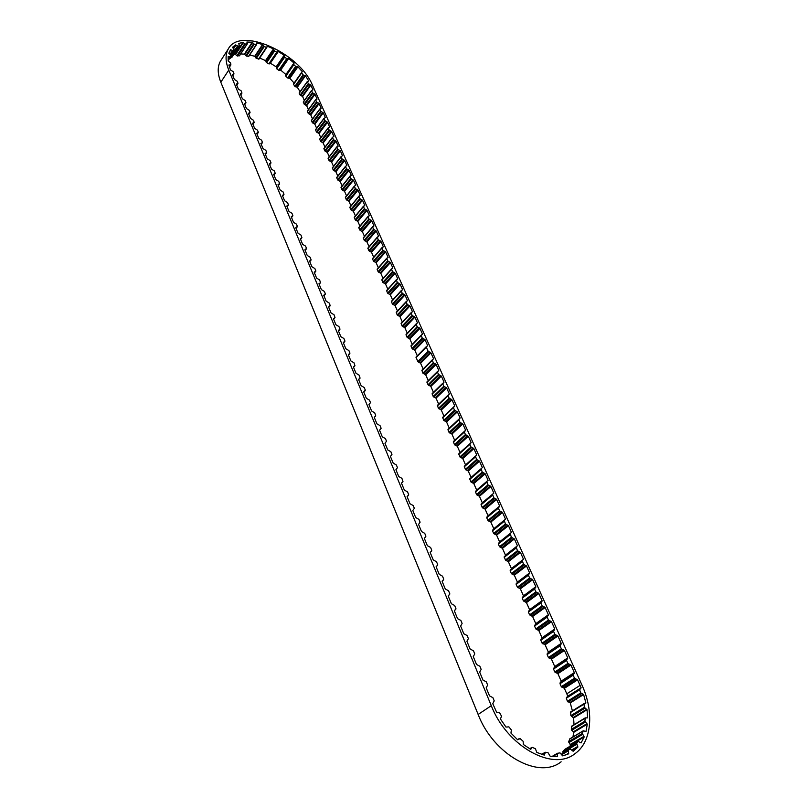 <?xml version="1.0" encoding="UTF-8"?>
<svg xmlns="http://www.w3.org/2000/svg" width="808" height="808" viewBox="0 0 808 808"><rect width="100%" height="100%" fill="white"/><g stroke="black" fill="none" stroke-linecap="round" stroke-linejoin="round"><path stroke-width="1.21" d="M572.953 736.957L573.68 732.381L587.285 724.18L584.901 721.15L585.224 717.888L587.598 717.878L587.062 709.737L584.335 707.323L583.982 703.657L585.901 702.98L583.618 694.547L580.74 692.89L579.609 689.81L581.104 687.78L580.063 685.386L566.802 693.82L564.378 688.325L561.308 686.689L559.995 683.699L561.186 681.114L557.884 673.66L554.833 672.014L553.53 669.064L554.732 666.519L551.47 659.146L548.42 657.5L547.127 654.571L548.339 652.076L545.117 644.784L542.087 643.138L540.805 640.239L542.027 637.795L538.835 630.573L535.805 628.927L534.543 626.059L535.775 623.655L532.613 616.514L529.604 614.868L528.351 612.03L529.583 609.666L526.452 602.596L523.453 600.95L522.221 598.142L523.463 595.829L520.362 588.83L517.373 587.174L516.15 584.396L517.403 582.124L514.342 575.205L511.363 573.549L510.141 570.791L523.503 559.277L511.403 568.569L508.373 561.712L505.404 560.055L504.253 556.641L517.453 545.774L505.465 555.146L502.465 548.359L499.506 546.703L498.324 544.006L511.454 532.411L499.586 541.865L496.617 535.149L493.678 533.482L492.496 530.816L505.525 519.18L493.779 528.715L490.83 522.069L487.901 520.403L486.729 517.766L498.405 507.505M573.68 732.381L571.327 729.371L571.983 726.059M569.943 746.309L570.488 745.067L584.194 736.926L582.305 733.462L583.275 730.775L585.982 731.503L587.285 724.18M570.488 745.067L568.64 741.633L569.963 738.886M572.165 750.44L577.892 747.067L576.649 743.38L578.185 741.421L581.083 742.916L584.194 736.926M308.696 80.911L305.454 75.811L303.01 74.902L301.485 72.589L302.333 71.72L297.92 66.791L295.657 66.397L293.859 64.66L293.971 62.974L288.688 58.519L286.719 58.661L284.658 57.146L284.143 55.207L278.305 51.51L276.78 52.177L274.579 50.985L273.457 48.904L267.418 46.208L266.428 47.349L264.226 46.571L262.57 44.48L256.712 42.955L256.661 44.43L254.278 44.198L252.167 42.238L246.884 42.016L247.359 43.804L245.369 44.076L242.945 42.37L238.582 43.48L239.511 45.581L238.128 46.238L235.532 44.915L232.421 47.319L233.946 49.177L233.068 50.591L230.482 49.753L228.846 53.318L230.856 55.176L230.563 56.944L228.179 56.6L228.189 61.095L230.603 62.933L230.886 64.892L228.866 65.014L230.462 69.953L233.209 71.69L234.007 73.902L232.371 74.588L234.391 79.447L237.158 81.214L237.966 83.153L236.33 84.153L238.36 89.052L241.148 90.829L241.966 93.092L240.329 93.799L242.38 98.748L245.167 100.525L245.996 102.808L244.359 103.545L246.43 108.535L249.228 110.312L250.056 112.302L248.43 113.373L250.51 118.412L253.328 120.18L254.167 122.2L252.53 123.291L254.641 128.371L257.459 130.149L258.308 132.179L256.671 133.3L258.802 138.431L261.63 140.208L262.489 142.592L260.853 143.4L263.004 148.581L265.842 150.359L266.701 152.429L265.075 153.591L267.246 158.822L270.094 160.6L270.963 162.691L269.337 163.883L271.518 169.165L274.387 170.942L275.255 173.407L273.639 174.265L275.841 179.598L278.709 181.376L279.598 183.507L277.972 184.749L280.204 190.132L283.083 191.91L283.972 194.435L282.356 195.334L284.598 200.768L287.496 202.545L288.395 204.717L286.779 206.02L289.042 211.504L291.951 213.282L292.86 215.473L291.244 216.807L293.526 222.341L296.445 224.129L297.364 226.341L295.748 227.694L298.061 233.28L300.99 235.067L301.909 237.703L300.293 238.693L302.636 244.329L305.565 246.117L306.505 248.369L304.889 249.793L307.252 255.49L310.201 257.267L311.131 259.974L309.535 260.994L311.908 266.751L314.868 268.539L315.827 270.832L314.211 272.316L316.615 278.124L319.594 279.911L320.544 282.679L318.948 283.749L321.372 289.607L324.351 291.395L325.331 293.738L323.725 295.284L326.18 301.212L329.169 303L330.149 305.363L328.543 306.939L331.027 312.928L334.027 314.716L335.007 317.574L333.421 318.716L335.926 324.755L338.936 326.543L339.936 328.957L338.34 330.603L340.865 336.704L343.895 338.501L344.905 340.936L343.309 342.612L345.864 348.783L348.904 350.571L349.925 353.035L348.339 354.742L350.914 360.974L353.965 362.762L354.964 365.772L353.409 367.004L356.015 373.296L359.075 375.084L360.085 378.124L358.53 379.386L361.166 385.739L364.236 387.527L365.287 390.062L363.711 391.89L366.367 398.314L369.448 400.101L370.519 402.667L368.933 404.525L371.619 411.009L374.72 412.797L375.76 415.958L374.225 417.292L376.932 423.846L380.043 425.634L381.134 428.26L379.558 430.199L382.305 436.815L385.426 438.603L386.527 441.249L384.962 443.228L387.729 449.925L390.86 451.712L391.971 454.389L390.405 456.409L393.213 463.166L396.354 464.954L397.475 467.66L395.92 469.721L398.748 476.558L401.909 478.336L403 481.709L401.485 483.174L404.354 490.082L407.525 491.87L408.666 494.627L407.121 496.779L410.01 503.758L413.191 505.535L414.353 508.333L412.807 510.525L415.726 517.575L418.928 519.362L420.099 522.18L418.564 524.412L421.513 531.553L424.725 533.33L425.907 536.179L424.372 538.461L427.361 545.673L430.583 547.45L431.775 550.339L430.25 552.662L433.27 559.954L436.502 561.732L437.714 564.64L436.189 567.014L439.249 574.387L442.491 576.165L443.713 579.114L442.198 581.538L445.289 588.992L448.551 590.759L449.783 593.739L448.278 596.213L451.399 603.748L454.672 605.515L455.924 608.535L454.419 611.05L457.57 618.675L460.863 620.443L462.125 623.493L460.631 626.059L463.822 633.775L467.125 635.532L468.398 638.613L466.913 641.239L470.145 649.036L473.458 650.793L474.75 653.914L473.266 656.591L476.528 664.479L479.861 666.236L481.164 669.388L479.689 672.115L482.992 680.094L486.335 681.851L487.658 685.043L486.194 687.82L489.537 695.89L492.89 697.647L494.223 700.869L492.769 703.707L496.587 712.141L499.718 712.939L501.536 716.201L500.445 719.009L505.97 727.069L508.889 726.867L511.353 729.947L510.949 733.088L517.645 739.805L520.14 738.613L523.119 741.269L523.392 744.521L530.755 749.38L532.058 747.299L535.381 748.683L536.815 752.45L544.299 755.106L545.44 752.268L548.127 752.814L550.228 756.308L557.268 756.591L557.399 753.288L560.025 752.894L562.62 755.864L568.721 753.813L568.236 750.147L570.246 748.996L573.145 751.258L577.892 747.067M284.143 55.207L276.174 66.832L270.367 63.186L268.842 63.862L266.65 62.691L265.549 60.62L259.701 58.035M294.102 83.062L289.85 78.315L287.587 77.932L285.81 76.215L285.951 74.558L280.679 70.114L278.73 70.266L276.679 68.771L276.174 66.832M428.27 380.608L425.695 374.801L436.108 364.428L438.774 370.367L437.805 371.326M433.452 392.324L430.836 386.426L441.35 376.114L444.046 382.113L442.996 383.133M438.683 404.151L436.027 398.162L446.642 387.911L449.359 393.971L448.228 395.051M443.966 416.1L441.269 410.02L451.985 399.829L454.732 405.939L453.48 407.111M446.561 421.988L457.379 411.848L460.146 418.029L449.278 428.129L446.561 421.988L443.713 420.311L442.663 417.322L453.399 407.202M451.914 434.068L462.832 423.998L465.63 430.23L454.651 440.269L451.914 434.068L449.046 432.401L447.986 429.371L458.823 419.312M457.308 446.269L468.327 436.269L471.155 442.562L460.075 452.531L457.308 446.269L454.429 444.602L453.359 441.542L464.317 431.533M462.762 458.591L473.892 448.652L476.74 455.015L465.56 464.913L462.762 458.591L459.873 456.924L458.793 453.823L469.852 443.885M468.266 471.034L479.498 461.166L482.376 467.59L471.084 477.417L468.266 471.034L465.368 469.367L464.277 466.236L475.447 456.348M473.821 483.598L485.174 473.801L488.082 480.295L476.669 490.052L473.821 483.598L470.913 481.932L469.822 478.76L482.376 467.59M479.437 496.294L490.89 486.567L493.829 493.122L482.315 502.808L479.437 496.294L476.518 494.627L475.417 491.416L488.082 480.295M485.103 509.111L496.678 499.465L499.647 506.091L488.022 515.696L485.103 509.111L482.184 507.454L481.063 504.202L493.829 493.122M490.83 522.069L502.526 512.494L505.525 519.18M496.617 535.149L508.424 525.655L511.454 532.411M502.465 548.359L514.383 538.946L517.453 545.774M508.373 561.712L520.413 552.389L523.503 559.277M514.342 575.205L526.503 565.954L529.624 572.923L517.403 582.124M520.362 588.83L532.654 579.669L535.815 586.719L523.463 595.829M526.452 602.596L538.865 593.537L542.057 600.647L529.583 609.666M532.613 616.514L545.148 607.545L548.38 614.736L535.775 623.655M538.835 630.573L551.5 621.695L554.763 628.967L542.027 637.795M545.117 644.784L557.914 636.007L561.217 643.35L548.339 652.076M551.47 659.146L564.408 650.46L567.731 657.894L554.732 666.519M557.884 673.66L570.963 665.085L574.326 672.589L561.186 681.114M564.378 688.325L577.589 679.851L580.063 685.386M585.901 702.98L585.346 703.324M572.387 710.848L570.266 702.92L583.618 694.547M574.034 724.695L573.579 718.009L587.062 709.737M235.532 44.915L233.28 48.389M242.945 42.37L235.138 54.348L233.653 54.651M252.167 42.238L244.349 54.136L240.713 53.934M262.57 44.48L254.712 56.287L249.682 54.974M273.457 48.904L265.549 60.62M270.367 63.186L278.305 51.51M293.971 62.974L285.931 74.528M280.679 70.114L288.688 58.519M289.85 78.315L297.92 66.791M300.091 91.627L297.304 87.274L305.454 75.811M436.108 364.428L433.28 362.741L432.24 359.873L433.563 358.742L430.927 352.864L428.099 351.167L426.291 347.127L427.634 345.531L425.028 339.714L422.21 338.017L421.19 335.219L422.523 334.138L419.938 328.371L417.14 326.685L416.12 323.917L417.463 322.846L414.898 317.14L412.11 315.453L411.1 312.716L412.454 311.676L409.909 306.02L407.131 304.323L406.131 301.626L407.484 300.596L404.97 295.001L402.202 293.304L401.202 290.638L402.566 289.628L400.071 284.083L397.314 282.386L396.324 279.75L397.688 278.76L395.223 273.266L392.466 271.569L391.496 268.963L392.86 267.993L390.416 262.549L387.668 260.853L386.699 258.267L388.072 257.328L385.648 251.924L382.921 250.238L381.962 247.682L383.335 246.753L380.932 241.4L378.205 239.713L377.255 237.188L378.629 236.279L376.255 230.977L373.538 229.29L372.599 226.785L373.973 225.897L371.619 220.645L368.913 218.958L367.973 216.483L369.357 215.605L367.024 210.403L364.327 208.716L363.398 206.272L364.792 205.414L362.479 200.253L359.782 198.566L358.863 196.142L360.257 195.314L357.964 190.203L355.288 188.506L354.369 186.113L355.762 185.295L353.49 180.234L350.824 178.548L349.914 176.174L351.318 175.376L349.066 170.347L346.4 168.66L345.501 166.317L346.905 165.539L344.673 160.56L342.016 158.873L341.127 156.55L342.531 155.782L340.32 150.854L337.673 149.167L336.784 146.864L338.199 146.117L335.997 141.228L333.361 139.542L332.492 137.269L333.896 136.532L331.724 131.684L329.098 130.007L328.22 127.755L329.634 127.038L327.482 122.23L324.866 120.554L323.998 118.322L325.412 117.625L323.271 112.857L320.665 111.181L319.806 108.969L321.22 108.282L319.109 103.565L316.504 101.889L315.655 99.697L317.069 99.031L314.969 94.344L312.383 92.668L311.534 90.506L312.959 89.85L310.787 85.012L308.333 83.648L307.383 81.78L308.535 81.093M310.838 85.113L302.616 96.546L310.787 85.012M314.969 94.344L306.686 105.747L308.404 109.635M319.109 103.565L310.757 114.938L312.494 118.887M323.271 112.857L314.857 124.21L316.625 128.209M327.482 122.23L318.988 133.552L320.786 137.623M331.724 131.684L323.16 142.986L324.988 147.117M335.997 141.228L327.361 152.49L329.22 156.691M340.32 150.854L331.603 162.085L333.492 166.347M344.673 160.56L335.886 171.761L337.805 176.083M349.066 170.347L340.198 181.517L342.148 185.921M353.49 180.234L344.561 191.365L346.531 195.829M357.964 190.203L348.955 201.293L350.955 205.838M362.479 200.253L353.389 211.322L355.419 215.928M364.792 205.414L364.368 205.929M367.024 210.403L357.853 221.432L359.924 226.109M369.357 215.605L368.923 216.14M371.619 220.645L362.368 231.633L364.469 236.38M373.973 225.897L373.518 226.442M376.255 230.977L366.923 241.925L369.054 246.753M378.629 236.279L378.144 236.845M380.932 241.4L371.518 252.308L373.68 257.207M383.335 246.753L382.82 247.339M385.648 251.924L376.154 262.792L378.356 267.771M388.072 257.328L387.537 257.924M390.416 262.549L380.831 273.367L383.063 278.417M392.86 267.993L392.304 268.62M395.223 273.266L385.547 284.042L387.82 289.173M397.688 278.76L397.102 279.406M400.071 284.083L390.315 294.819L392.617 300.021M402.566 289.628L401.94 290.304M404.97 295.001L395.122 305.687L397.465 310.969M407.484 300.596L406.828 301.303M409.909 306.02L399.98 316.655L402.354 322.028M412.454 311.676L411.757 312.413M414.898 317.14L404.879 327.735L407.293 333.189M417.463 322.846L416.726 323.624M419.938 328.371L409.818 338.916L412.272 344.45M422.523 334.138L421.746 334.946M425.028 339.714L414.817 350.197L417.302 355.813M427.634 345.531L426.796 346.38M430.927 352.864L420.604 363.287L423.129 369.004M433.563 358.742L432.664 359.651M221.251 59.883L220.453 61.125C217.342 66.69 217.463 73.72 220.816 82.224L478.134 714.454C493.385 754.642 538.805 779.922 561.126 761.793M228.755 70.094L491.294 705.687C506.919 746.188 552.712 771.842 574.942 753.712C591.951 741.825 594.254 711.737 581.911 684.962L312.565 85.436C299.616 52.884 239.855 25.957 228.26 49.005C225.179 54.54 225.341 61.559 228.755 70.094L220.816 82.224M302.616 96.546L304.353 100.465M581.104 687.78L567.812 696.193L566.802 693.82M441.35 376.114L438.512 374.417L437.441 372.044L438.774 370.367M446.642 387.911L443.794 386.214L442.713 383.82L444.046 382.113M451.985 399.829L449.127 398.132L448.036 395.708L449.359 393.971M457.379 411.848L454.51 410.161L453.409 407.707L454.732 405.939M462.832 423.998L459.944 422.301L458.863 419.271L460.146 418.029M468.327 436.269L465.438 434.573L464.317 432.078L465.63 430.23M473.892 448.652L470.983 446.965L469.852 444.44L471.155 442.562M479.498 461.166L476.589 459.479L475.468 456.328L476.74 455.015M485.174 473.801L482.245 472.114L481.124 468.923L469.822 478.76M490.89 486.567L487.961 484.881L486.82 481.659L475.417 491.416M496.678 499.465L493.739 497.779L492.587 494.516L481.063 504.202M502.526 512.494L499.566 510.808L498.374 508.151L499.647 506.091M498.415 507.495L486.769 517.11M508.424 525.655L505.454 523.968L504.293 520.615L492.537 530.159M514.383 538.946L511.413 537.27L510.232 533.876L498.364 543.33M520.413 552.389L517.423 550.702L516.272 547.248L504.253 556.641M526.503 565.954L523.503 564.277L522.332 560.782L510.191 570.084M532.654 579.669L529.644 577.993L528.392 575.205L529.624 572.923M538.865 593.537L535.845 591.86L534.583 589.032L535.815 586.719M522.271 597.395L534.633 588.285L522.281 597.385M545.148 607.545L542.117 605.869L540.845 603.01L542.057 600.647M528.402 611.272L540.895 602.253L528.412 611.262M551.5 621.695L548.46 620.029L547.168 617.14L548.38 614.736M547.218 616.363L534.603 625.291L547.218 616.363M557.914 636.007L554.864 634.33L553.561 631.422L554.763 628.967M564.408 650.46L561.338 648.794L560.015 645.845L561.217 643.35M570.963 665.085L567.883 663.418L566.549 660.439L567.731 657.894M577.589 679.851L574.498 678.195L573.155 675.185L574.326 672.589M420.604 363.287L417.797 361.61L416.039 357.106L426.26 346.703M414.817 350.197L412.019 348.521L411.019 345.743L421.14 335.3M409.818 338.916L407.04 337.239L406.04 334.492L416.08 323.998M404.879 327.735L402.101 326.058L401.121 323.341L411.06 312.807M399.98 316.655L397.213 314.989L396.233 312.302L406.081 301.717M395.122 305.687L392.375 304.02L391.405 301.354L401.162 290.729M390.315 294.819L387.567 293.142L386.608 290.516L396.274 279.851M385.547 284.042L382.82 282.376L381.861 279.77L391.446 269.064M380.831 273.367L378.104 271.7L377.154 269.125L386.658 258.378M376.154 262.792L373.437 261.125L372.498 258.58L381.911 247.793M371.518 252.308L368.812 250.642L367.872 248.127L377.205 237.299M366.923 241.925L364.226 240.259L363.297 237.764L372.549 226.907M362.368 231.633L359.681 229.967L358.762 227.502L367.933 216.605M357.853 221.432L355.177 219.766L354.268 217.322L363.358 206.393M353.389 211.322L350.712 209.656L349.814 207.242L358.823 196.273M348.955 201.293L346.289 199.637L345.39 197.243L354.328 186.254M344.561 191.365L341.905 189.698L341.016 187.335L349.874 176.316M340.198 181.517L337.562 179.851L336.673 177.518L345.46 166.458M335.886 171.761L333.25 170.094L332.371 167.781L341.087 156.691M331.603 162.085L328.977 160.418L328.109 158.126L336.744 147.016M327.361 152.49L324.745 150.833L323.887 148.561L332.452 137.421M323.16 142.986L320.544 141.319L319.695 139.077L328.189 127.906M318.988 133.552L316.382 131.896L315.534 129.674L323.968 118.483M314.857 124.21L312.262 122.543L311.423 120.352L319.776 109.13M310.757 114.938L308.171 113.282L307.333 111.1L315.625 99.859M306.686 105.747L304.111 104.091L303.444 101.838M302.576 96.445L300.132 95.092L299.172 92.91L307.333 81.598M297.304 87.274L294.88 86.385L293.375 84.093L301.465 72.639M266.852 47.339L259.014 59.065L256.348 58.368L254.712 56.287M256.54 44.521L248.814 56.287L246.43 56.085L244.349 54.136M239.552 55.52L237.552 56.035L235.138 54.348M231.815 57.408L229.755 58.176M563.257 753.096L562.913 751.521L564.64 749.491M573.579 718.009L570.882 715.625L570.559 711.979L583.921 703.728M570.266 702.92L567.418 701.283L566.307 698.223L567.812 696.193M511.363 569.185L511.403 568.569M505.485 555.682L505.465 555.146M441.269 410.02L438.431 408.343L437.381 405.394L448.016 395.213M436.027 398.162L433.199 396.496L432.159 393.577L442.693 383.346M430.836 386.426L428.018 384.76L426.988 381.871L437.421 371.589M425.695 374.801L422.887 373.134L421.867 370.276L432.199 359.944M273.69 49.248L265.781 60.964M284.285 55.54L276.316 67.165M294.011 63.276L285.971 74.821M491.294 705.687L478.134 714.454M426.291 347.127L416.029 357.601M428.099 351.167L417.797 361.61M424.422 339.178L414.221 349.662M422.837 338.603L412.636 349.106M422.21 338.017L412.019 348.521M421.18 335.704L411.009 346.228M419.342 327.836L409.232 338.38M417.756 327.26L407.656 337.815M417.14 326.685L407.04 337.239M416.11 324.392L406.03 334.966M414.312 316.615L404.293 327.21M412.726 316.029L402.717 326.634M412.11 315.453L402.101 326.058M411.1 313.181L401.111 323.806M409.323 305.495L399.394 316.13M407.747 304.899L397.819 315.554M407.131 304.323L397.213 314.989M406.131 302.081L396.233 312.757M404.384 294.476L394.546 305.161M402.808 293.88L392.971 304.586M402.202 293.304L392.375 304.02M401.202 291.082L391.395 301.798M399.485 283.558L389.739 294.294M397.92 282.951L388.173 293.708M397.314 282.386L387.567 293.142M396.324 280.184L386.608 290.951M394.637 272.74L384.972 283.527M393.072 272.134L383.416 282.931M392.466 271.569L382.82 282.376M391.486 269.387L381.861 280.194M389.83 262.024L380.255 272.851M388.274 261.418L378.7 272.256M387.668 260.853L378.104 271.7M386.699 258.691L377.154 269.549M385.073 251.409L375.579 262.277M383.517 250.793L374.033 261.681M382.921 250.238L373.437 261.125M381.962 248.096L372.488 258.984M380.356 240.885L370.943 251.803M378.8 240.269L369.397 251.197M378.205 239.713L368.812 250.642M377.255 237.592L367.872 248.531M375.68 230.462L366.357 241.42M374.134 229.846L364.812 240.804M373.538 229.29L364.226 240.259M372.599 227.179L363.297 238.158M371.054 220.129L361.802 231.128M369.509 219.503L360.267 230.512M368.913 218.958L359.681 229.967M367.983 216.867L358.762 227.886M366.458 209.898L357.298 220.927M364.913 209.262L355.762 220.311M364.327 208.716L355.177 219.766M363.408 206.646L354.268 217.706M361.913 199.748L352.823 210.817M360.368 199.121L351.288 210.201M359.782 198.566L350.712 209.656M358.873 196.516L349.814 207.616M357.399 189.688L348.389 200.798M355.863 189.062L346.864 200.172M355.288 188.506L346.289 199.637M354.379 186.476L345.4 197.607M352.934 179.73L344.006 190.87M351.399 179.083L342.481 190.233M350.824 178.548L341.905 189.698M349.925 176.528L341.016 187.698M348.5 169.852L339.653 181.022M346.975 169.205L338.128 180.386M346.4 168.66L337.562 179.851M345.511 166.67L336.684 177.871M344.117 160.055L335.33 171.266M342.592 159.408L333.815 170.629M342.016 158.873L333.25 170.094M341.127 156.893L332.381 168.125M339.764 150.349L331.058 161.59M338.249 149.702L329.543 160.954M337.673 149.167L328.977 160.418M336.795 147.208L328.119 158.469M335.451 140.733L326.816 151.995M333.936 140.077L325.311 151.359M333.361 139.542L324.745 150.833M332.492 137.602L323.887 148.894M331.169 131.189L322.614 142.491M329.664 130.542L321.109 141.844M329.098 130.007L320.544 141.319M328.23 128.078L319.695 139.4M326.937 121.735L318.443 133.067M325.422 121.079L316.948 132.421M324.866 120.554L316.382 131.896M324.008 118.645L315.544 129.987M322.735 112.362L314.312 123.725M321.231 111.706L312.817 123.069M320.665 111.181L312.262 122.543M319.816 109.282L311.423 120.665M318.564 103.07L310.211 114.453M317.069 102.414L308.727 113.807M316.504 101.889L308.171 113.282M315.665 100.01L307.343 111.413M314.433 93.859L306.151 105.262M312.938 93.193L304.666 104.616M312.383 92.668L304.111 104.091M311.545 90.809L303.293 102.242M310.393 84.749L302.182 96.182M308.909 84.153L300.707 95.597M308.333 83.648L300.132 95.092M307.383 81.78L299.202 93.233M305.05 75.619L296.91 87.082M303.646 75.326L295.516 86.799M303.01 74.902L294.88 86.385M301.596 73.043L293.476 84.537M297.536 66.68L289.466 78.204M296.314 66.71L288.244 78.245M295.657 66.397L287.587 77.932M293.859 64.66L285.81 76.215M293.627 64.115L285.588 75.669M288.335 58.499L280.336 70.094M287.365 58.843L279.366 70.448M286.719 58.661L278.73 70.266M284.658 57.146L276.679 68.771M284.285 56.59L276.306 68.215M278.013 51.571L270.074 63.246M277.356 52.217L269.418 63.903M276.78 52.177L268.842 63.862M274.579 50.985L266.65 62.691M274.064 50.45L266.145 62.155M266.428 47.349L258.54 59.125M264.226 46.571L256.348 58.368M263.62 46.086L255.752 57.883M262.883 44.814L255.015 56.61M256.338 44.521L248.49 56.388M254.278 44.198L246.43 56.085M253.601 43.804L245.773 55.681M252.54 42.541L244.713 54.429M247.157 43.905L239.33 55.853M245.369 44.076L237.552 56.035M244.683 43.784L236.865 55.752M243.359 42.612L235.552 54.59M239.511 45.581L231.694 57.59M238.128 46.238L230.31 58.257M237.461 46.086L230.644 56.59M235.956 45.086L233.593 48.733M233.936 49.48L230.512 54.772L233.946 49.47M233.068 50.591L230.401 54.681M232.472 50.591L230.017 54.378M230.886 49.843L229.068 52.651M230.492 57.015L228.139 60.64L230.543 56.964M230.108 57.035L228.108 60.115M228.543 56.59L228.119 57.247M230.583 65.014L229.371 66.862M233.815 74.023L232.785 75.588M237.774 83.567L236.744 85.133M241.774 93.203L240.723 94.758M245.804 102.929L244.743 104.474M249.874 112.736L248.803 114.282M253.975 122.634L252.904 124.18M258.126 132.633L257.035 134.168M262.307 142.713L261.206 144.248M266.519 152.884L265.418 154.419M270.781 163.155L269.67 164.681M275.084 173.528L273.952 175.043M279.416 183.992L278.285 185.507M283.8 194.556L282.659 196.061M288.224 205.212L287.062 206.727M292.688 215.978L291.516 217.483M297.192 226.846L296.011 228.341M301.748 237.825L300.556 239.309M306.333 248.894L305.141 250.379M310.979 260.085L309.767 261.56M315.655 271.377L314.433 272.851M320.392 282.78L319.16 284.244M325.169 294.304L323.917 295.758M329.987 305.929L328.735 307.383M334.865 317.685L333.593 319.13M339.784 329.543L338.501 330.987M344.753 341.531L343.461 342.966M349.773 353.641L348.46 355.055M354.843 365.862L353.52 367.276M359.964 378.215L358.631 379.629M365.145 390.698L363.792 392.092M375.649 416.049L374.276 417.423M402.909 481.78L401.465 483.103M408.535 495.344L407.091 496.657L408.575 495.324M431.654 551.096L430.199 552.318L431.664 551.096M437.593 565.418L436.148 566.61M443.602 579.902L442.168 581.043M449.672 594.536L448.268 595.637M455.813 609.343L454.47 610.373M517.494 739.663L519.362 738.502L517.504 739.673M531.916 747.481L529.755 748.794M544.552 754.702L544.006 755.025M544.855 752.702L541.996 754.42M557.389 756.086L556.47 756.631M557.197 753.874L552.682 756.551M557.308 753.389L552.056 756.5M568.711 753.238L565.681 755.015M568.044 750.975L561.701 754.722M568.236 750.147L561.368 754.207L568.206 750.178M577.75 746.461L571.751 749.996M576.67 744.309L562.923 752.44M576.649 743.38L562.913 751.521M578.104 741.491L564.378 749.642M583.942 736.34L570.236 744.481M582.538 734.432L568.852 742.592M582.305 733.462L568.64 741.633M583.124 730.998L569.468 739.179M586.941 723.645L573.337 731.846M585.315 722.1L571.731 730.321M584.901 721.15L571.327 729.371M585.043 718.292L571.488 726.523M586.638 709.283L573.165 717.565M584.901 708.182L571.438 716.474M584.335 707.323L570.882 715.625M583.82 704.253L570.387 712.565M583.154 694.203L569.812 702.576M581.427 693.617L568.085 702M580.74 692.89L567.418 701.283M579.609 689.81L566.307 698.223M579.72 689.012L566.428 697.425M580.922 688.174L567.63 696.587L580.932 688.163M576.912 679.255L563.701 687.729M575.205 678.861L562.014 687.345M574.498 678.195L561.308 686.689M573.155 675.185L559.995 683.699M573.195 674.357L560.035 682.881M574.266 673.357L561.116 681.871M570.286 664.479L557.217 673.064M568.59 664.075L555.53 672.67M567.883 663.418L554.833 672.014M566.549 660.439L553.53 669.064M566.59 659.621L553.581 668.246M567.67 658.641L554.652 667.267M563.731 649.864L550.803 658.55M562.035 649.45L549.117 658.146M561.338 648.794L548.42 657.5M560.015 645.845L547.127 654.571M560.065 645.047L547.188 653.773M561.146 644.087L548.268 652.813M557.247 635.411L544.451 644.198M555.561 634.987L542.774 643.784M554.864 634.33L542.087 643.138M553.561 631.422L540.805 640.239M553.611 630.624L540.865 639.451M554.682 629.695L541.946 638.522M550.834 621.1L538.168 629.987M549.147 620.675L536.492 629.573M548.46 620.029L535.805 628.927M547.168 617.14L534.543 626.059M548.299 615.454L535.684 624.372L548.299 615.454M544.491 606.949L531.957 615.928M542.814 606.515L530.28 615.504M542.117 605.869L529.604 614.868M540.845 603.01L528.351 612.03M541.986 601.354L529.503 610.373L541.986 601.354M538.209 592.951L525.806 602.021M536.532 592.496L524.139 601.586M535.845 591.86L523.453 600.95M534.583 589.032L522.221 598.142M535.724 587.416L523.372 596.516L535.744 587.406M531.997 579.094L519.716 588.254M530.331 578.639L518.049 587.81M529.644 577.993L517.373 587.174M528.392 575.205L516.15 584.396M528.452 574.458L516.221 583.659L528.442 574.468M529.543 573.609L517.312 582.81L529.563 573.599M525.846 565.378L513.686 574.629M524.18 564.913L512.03 574.175M523.503 564.277L511.363 573.549M522.261 561.51L510.141 570.791M519.766 551.803L507.727 561.136M518.1 551.339L506.071 560.681M517.423 550.702L505.404 560.055M516.201 547.965L504.202 557.338M513.736 538.37L501.829 547.794M512.08 537.896L500.172 547.329M511.413 537.27L499.506 546.703M510.201 534.563L498.324 544.006M507.778 525.079L495.981 534.583M506.131 524.594L494.334 534.108M505.454 523.968L493.678 533.482M504.253 521.291L492.496 530.816M501.879 511.919L490.204 521.503M500.233 511.434L488.557 521.019M499.566 510.808L487.901 520.403M498.374 508.151L486.729 517.766M496.041 498.9L484.477 508.555M494.395 498.395L482.841 508.06M493.739 497.779L482.184 507.454M492.557 495.153L481.033 504.838M490.264 486.002L478.811 495.738M488.618 485.497L477.174 495.243M487.961 484.881L476.518 494.627M486.8 482.285L475.377 492.042M484.537 473.246L473.195 483.043M482.901 472.731L471.569 482.548M482.245 472.114L470.913 481.932M481.093 469.539L469.781 479.376M478.871 460.611L467.64 470.478M477.235 460.085L466.014 469.973M476.589 459.479L465.368 469.367M475.447 456.924L464.246 466.832M473.266 448.097L462.136 458.035M471.63 447.571L460.52 457.52M470.983 446.965L459.873 456.924M469.852 444.44L458.762 454.409M467.711 435.714L456.692 445.723M466.085 435.179L455.076 445.198M465.438 434.573L454.429 444.602M464.317 432.078L453.339 442.117M462.206 423.442L451.298 433.522M460.59 422.907L449.682 432.997M459.944 422.301L449.046 432.401M458.843 419.827L447.965 429.937M456.762 411.302L445.955 421.443M455.146 410.757L444.349 420.907M454.51 410.161L443.713 420.311M453.409 407.707L442.632 417.877M451.369 399.273L440.663 409.474M449.763 398.728L439.057 408.939M449.127 398.132L438.431 408.343M448.036 395.708L437.36 405.929M446.036 387.365L435.431 397.627M444.42 386.81L433.825 397.082M443.794 386.214L433.199 396.496M442.713 383.82L432.139 394.102M440.744 375.569L430.24 385.891M439.138 375.013L428.644 385.345M438.512 374.417L428.018 384.76M437.441 372.044L426.967 382.386M435.512 363.893L425.099 374.266M433.906 363.327L423.503 373.71M433.28 362.741L422.887 373.134M432.229 360.378L421.847 370.781M430.321 352.318L420.009 362.752M428.725 351.753L418.423 362.196M228.26 49.005L220.453 61.125M426.301 346.632L416.039 357.106M421.19 335.219L411.019 345.743M416.12 323.917L406.04 334.492M411.1 312.716L401.121 323.341M406.131 301.626L396.233 312.302M401.202 290.638L391.405 301.354M396.324 279.75L386.608 290.516M391.496 268.963L381.861 279.77M386.699 258.267L377.154 269.125M381.962 247.682L372.498 258.58M377.255 237.188L367.872 248.127M372.599 226.785L363.297 237.764M367.973 216.483L358.762 227.502M363.398 206.272L354.268 217.322M358.863 196.142L349.814 207.242M354.369 186.113L345.39 197.243M349.914 176.174L341.016 187.335M345.501 166.317L336.673 177.518M341.127 156.55L332.371 167.781M336.784 146.864L328.109 158.126M332.492 137.269L323.887 148.561M328.22 127.755L319.695 139.077M323.998 118.322L315.534 129.674M319.806 108.969L311.423 120.352M315.655 99.697L307.333 111.1M311.534 90.506L303.283 101.939M307.363 81.457L299.172 92.91M301.485 72.589L293.375 84.093M266.882 47.308L259.014 59.065M256.651 44.44L248.814 56.287M247.349 43.814L239.532 55.742M239.592 45.511L231.785 57.509M230.876 64.913L229.442 67.094M233.997 73.922L232.835 75.689M237.956 83.477L236.784 85.234M241.956 93.112L240.764 94.859M245.975 102.828L244.794 104.575M250.046 112.645L248.844 114.383M254.146 122.543L252.944 124.27M258.287 132.532L257.075 134.259M262.469 142.612L261.247 144.329M266.69 152.793L265.448 154.5M270.943 163.064L269.7 164.761M275.235 173.427L273.993 175.124M279.578 183.901L278.316 185.577M283.951 194.455L282.689 196.132M288.375 205.121L287.093 206.787M292.829 215.887L291.547 217.544M297.334 226.755L296.041 228.401M301.879 237.734L300.576 239.37M306.474 248.814L305.161 250.44M311.11 260.004L309.787 261.61M315.787 271.296L314.453 272.902M320.513 282.709L319.17 284.295M325.291 294.223L323.937 295.809M330.108 305.858L328.745 307.424M334.977 317.605L333.603 319.16M339.895 329.472L338.512 331.017M344.854 341.461L343.471 342.996M349.874 353.571L348.48 355.086M354.934 365.802L353.53 367.307M360.055 378.164L358.641 379.649M365.226 390.648L363.802 392.122M375.73 415.999L374.286 417.443M402.95 481.75L401.475 483.113M532.058 747.299L529.674 748.753M545.057 752.339L541.724 754.339M557.399 753.288L552.005 756.5M578.185 741.421L564.469 749.561M583.275 730.775L569.63 738.956M585.224 717.888L571.68 726.129M583.982 703.657L570.559 711.979M579.71 689.022L566.418 697.435M475.468 456.328L464.277 466.236M469.882 443.855L458.793 453.823M464.337 431.502L453.359 441.542M458.863 419.271L447.986 429.371M453.429 407.161L442.663 417.322M448.056 395.163L437.381 405.394M442.734 383.285L432.159 393.577M437.461 371.529L426.988 381.871M432.24 359.873L421.867 370.276"/></g></svg>
